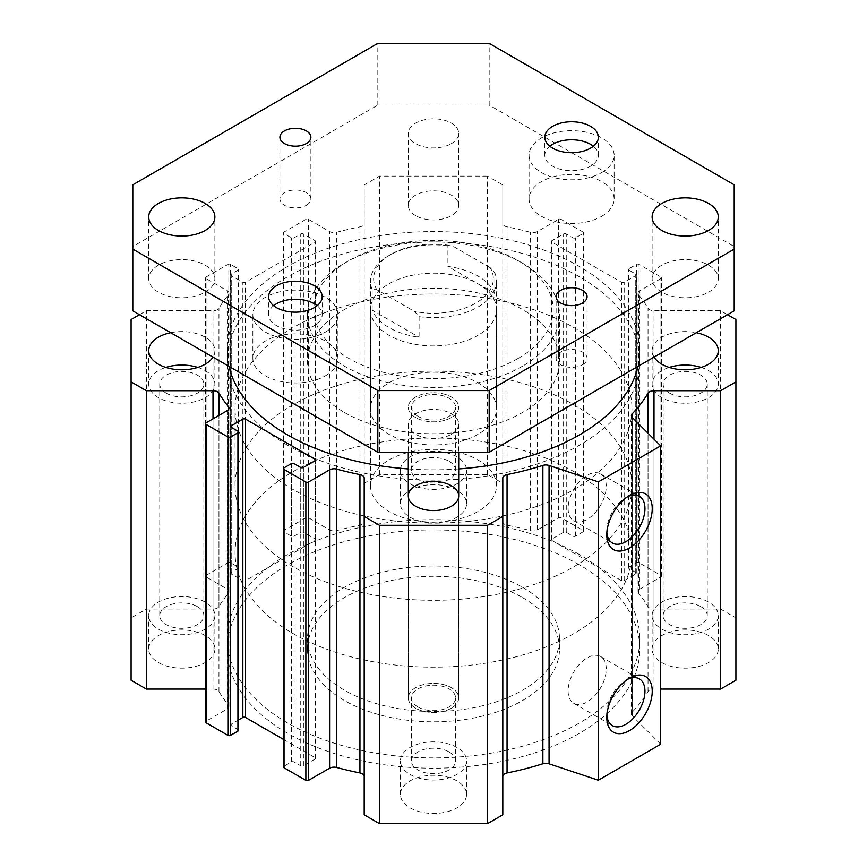 <?xml version="1.0" encoding="UTF-8"?>
<svg xmlns="http://www.w3.org/2000/svg" width="867" height="867" viewBox="0 0 867 867"><rect width="100%" height="100%" fill="white"/><g stroke="black" fill="none" stroke-linecap="round" stroke-linejoin="round"><path stroke-width="0.65" stroke-dasharray="4.33 3.25" d="M522.595 587.327A125.997 72.741 180 0 1 559.497 638.773A125.997 72.741 180 0 1 433.5 711.514A125.997 72.741 180 0 1 307.503 638.773A125.997 72.741 180 0 1 385.284 571.559A125.997 72.741 180 0 1 522.595 587.327M522.595 597.623A125.997 72.741 180 0 1 559.497 649.058A125.997 72.741 180 0 1 433.5 721.81A125.997 72.741 180 0 1 307.503 649.058A125.997 72.741 180 0 1 385.284 581.844A125.997 72.741 180 0 1 522.595 597.623M579.394 554.533A206.324 119.126 0 0 0 354.538 528.718A206.324 119.126 0 0 0 227.176 638.773A206.324 119.126 0 0 0 433.5 757.888A206.324 119.126 0 0 0 639.824 638.773A206.324 119.126 0 0 0 579.394 554.533M579.394 564.829A206.324 119.126 0 0 0 354.538 539.003A206.324 119.126 0 0 0 227.176 649.058A206.324 119.126 0 0 0 433.5 768.184A206.324 119.126 0 0 0 639.824 649.058A206.324 119.126 0 0 0 579.394 564.829M735.91 680.227L735.91 617.889L720.585 609.046L654 609.046A6.297 3.641 180 0 1 648.039 606.586A226.807 130.939 0 0 0 638.621 593.191A6.297 3.641 180 0 1 638.025 591.641A6.297 3.641 180 0 1 639.868 589.072L660.925 576.913A1.886 1.095 0 0 0 661.478 576.143A1.886 1.095 0 0 0 660.925 575.374L639.087 562.77A1.886 1.095 0 0 0 636.421 562.77L629.063 567.007A1.886 1.095 0 0 0 628.51 567.787A1.886 1.095 0 0 0 629.063 568.557L635.749 572.415A1.886 1.095 180 0 1 636.302 573.185A1.886 1.095 180 0 1 635.749 573.954L624.164 580.641A1.886 1.095 180 0 1 621.498 580.641L551.997 540.52A1.886 1.095 180 0 1 551.445 539.751A1.886 1.095 180 0 1 551.997 538.981L563.583 532.295A1.886 1.095 180 0 1 566.259 532.295L572.935 536.153A1.886 1.095 0 0 0 575.612 536.153L582.96 531.904A1.886 1.095 0 0 0 583.513 531.135A1.886 1.095 0 0 0 582.96 530.366L561.133 517.762A1.886 1.095 0 0 0 558.456 517.762L537.41 529.91A6.297 3.641 180 0 1 530.268 530.626A226.807 130.939 0 0 0 507.054 525.196A6.297 3.641 180 0 1 502.806 521.75L502.806 483.309L487.482 474.466L379.518 474.466L364.194 483.309L364.194 521.75A6.297 3.641 180 0 1 359.946 525.196A226.807 130.939 0 0 0 336.732 530.626A6.297 3.641 180 0 1 329.59 529.91L308.544 517.762A1.886 1.095 0 0 0 305.867 517.762L284.04 530.366A1.886 1.095 0 0 0 283.487 531.135A1.886 1.095 0 0 0 284.04 531.904L291.388 536.153A1.886 1.095 0 0 0 294.065 536.153L300.741 532.295A1.886 1.095 180 0 1 303.417 532.295L315.003 538.981A1.886 1.095 180 0 1 315.555 539.751A1.886 1.095 180 0 1 315.003 540.52L245.502 580.641A1.886 1.095 180 0 1 242.836 580.641L231.251 573.954A1.886 1.095 180 0 1 230.698 573.185A1.886 1.095 180 0 1 231.251 572.415L237.937 568.557A1.886 1.095 0 0 0 238.49 567.787A1.886 1.095 0 0 0 237.937 567.007L230.579 562.77A1.886 1.095 0 0 0 227.913 562.77L206.075 575.374A1.886 1.095 0 0 0 205.522 576.143A1.886 1.095 0 0 0 206.075 576.913L227.132 589.072A6.297 3.641 180 0 1 228.975 591.641A6.297 3.641 180 0 1 228.379 593.191A226.807 130.939 0 0 0 218.961 606.586A6.297 3.641 180 0 1 213 609.046L146.415 609.046L131.09 617.889L131.09 680.227M660.697 744.222L632.249 715.774A6.297 3.641 180 0 1 631.404 713.953A6.297 3.641 180 0 1 632.184 712.208A226.807 130.939 0 0 0 648.039 691.53A6.297 3.641 180 0 1 654 689.07L660.697 689.07M502.806 814.807L502.806 478.01M364.194 478.01L364.194 814.807M283.487 739.399L315.003 757.595A1.886 1.095 180 0 1 315.555 758.365A1.886 1.095 180 0 1 315.003 759.134L303.417 765.821A1.886 1.095 180 0 1 300.741 765.821L294.065 761.963A1.886 1.095 0 0 0 291.388 761.963L284.04 766.211A1.886 1.095 0 0 0 283.487 766.981M238.49 730.328A1.886 1.095 0 0 0 237.937 729.559L231.251 725.701A1.886 1.095 180 0 1 230.698 724.931A1.886 1.095 180 0 1 231.251 724.162L238.49 719.978M205.522 689.07L213 689.07A6.297 3.641 180 0 1 218.961 691.53A226.807 130.939 0 0 0 228.379 704.925A6.297 3.641 180 0 1 228.975 706.475A6.297 3.641 180 0 1 227.132 709.043L206.075 721.203A1.886 1.095 0 0 0 205.522 721.973M456.887 490.234A33.076 19.096 0 0 0 420.842 486.094A33.076 19.096 0 0 0 400.424 503.738A33.076 19.096 0 0 0 433.5 522.834A33.076 19.096 0 0 0 466.576 503.738A33.076 19.096 0 0 0 456.887 490.234M708.588 635.554A33.076 19.096 0 0 0 672.543 631.414A33.076 19.096 0 0 0 652.125 649.058A33.076 19.096 0 0 0 685.201 668.154A33.076 19.096 0 0 0 718.277 649.058A33.076 19.096 0 0 0 708.588 635.554M456.887 780.874A33.076 19.096 0 0 0 420.842 776.734A33.076 19.096 0 0 0 400.424 794.378A33.076 19.096 0 0 0 433.5 813.474A33.076 19.096 0 0 0 466.576 794.378A33.076 19.096 0 0 0 456.887 780.874M205.186 635.554A33.076 19.096 0 0 0 169.141 631.414A33.076 19.096 0 0 0 148.723 649.058A33.076 19.096 0 0 0 181.799 668.154A33.076 19.096 0 0 0 214.875 649.058A33.076 19.096 0 0 0 205.186 635.554M287.606 445.226A206.324 119.126 180 0 1 227.176 360.997A206.324 119.126 180 0 1 433.5 241.871A206.324 119.126 180 0 1 639.824 360.997A206.324 119.126 180 0 1 512.462 471.052A206.324 119.126 180 0 1 287.606 445.226M228.964 366.351A206.324 119.126 180 0 1 227.176 350.702A206.324 119.126 180 0 1 433.5 231.587A206.324 119.126 180 0 1 639.824 350.702A206.324 119.126 180 0 1 638.036 366.351M458.697 468.939A206.324 119.126 180 0 1 408.303 468.939M344.405 412.432A125.997 72.741 0 0 0 522.595 412.432A125.997 72.741 0 0 0 559.497 360.997A125.997 72.741 0 0 0 433.5 288.245A125.997 72.741 0 0 0 307.503 360.997A125.997 72.741 0 0 0 344.405 412.432M417.905 706.93A22.054 12.734 0 0 0 441.942 709.683A22.054 12.734 0 0 0 455.554 697.924A22.054 12.734 0 0 0 449.095 688.918A22.054 12.734 0 0 0 425.058 686.165A22.054 12.734 0 0 0 411.446 697.924A22.054 12.734 0 0 0 417.905 706.93M415.683 708.209A25.197 14.544 180 0 1 408.303 697.924A25.197 14.544 180 0 1 433.5 683.38A25.197 14.544 180 0 1 458.697 697.924A25.197 14.544 180 0 1 443.145 711.363A25.197 14.544 180 0 1 415.683 708.209M417.905 416.29A22.054 12.734 0 0 0 441.942 419.054A22.054 12.734 0 0 0 455.554 407.295A22.054 12.734 0 0 0 449.095 398.289A22.054 12.734 0 0 0 425.058 395.525A22.054 12.734 0 0 0 411.446 407.295A22.054 12.734 0 0 0 417.905 416.29M415.683 417.58A25.197 14.544 180 0 1 408.303 407.295A25.197 14.544 180 0 1 433.5 392.74A25.197 14.544 180 0 1 458.697 407.295A25.197 14.544 180 0 1 443.145 420.733A25.197 14.544 180 0 1 415.683 417.58M415.683 215.677A25.197 14.544 180 0 1 408.303 205.381A25.197 14.544 180 0 1 433.5 190.838A25.197 14.544 180 0 1 458.697 205.381A25.197 14.544 180 0 1 443.145 218.831A25.197 14.544 180 0 1 415.683 215.677M197.784 367.424A33.076 19.096 180 0 1 214.875 384.135A33.076 19.096 180 0 1 194.457 401.779A33.076 19.096 180 0 1 158.412 397.639A33.076 19.096 180 0 1 148.723 384.135A33.076 19.096 180 0 1 165.814 367.424M170.691 332.711A33.076 19.096 180 0 1 214.875 350.702A33.076 19.096 180 0 1 212.957 357.117M166.204 393.141A22.054 12.734 0 0 0 190.241 395.905A22.054 12.734 0 0 0 203.853 384.135A22.054 12.734 0 0 0 197.394 375.14A22.054 12.734 0 0 0 173.367 372.377A22.054 12.734 0 0 0 159.756 384.135A22.054 12.734 0 0 0 166.204 393.141M701.186 367.424A33.076 19.096 180 0 1 718.277 384.135A33.076 19.096 180 0 1 697.859 401.779A33.076 19.096 180 0 1 661.814 397.639A33.076 19.096 180 0 1 652.125 384.135A33.076 19.096 180 0 1 669.216 367.424M654.043 357.117A33.076 19.096 180 0 1 652.125 350.702A33.076 19.096 180 0 1 696.309 332.711M669.606 393.141A22.054 12.734 0 0 0 693.633 395.905A22.054 12.734 0 0 0 707.244 384.135A22.054 12.734 0 0 0 700.796 375.14A22.054 12.734 0 0 0 676.759 372.377A22.054 12.734 0 0 0 663.147 384.135A22.054 12.734 0 0 0 669.606 393.141M205.186 602.121A33.076 19.096 0 0 0 169.141 597.981A33.076 19.096 0 0 0 148.723 615.624A33.076 19.096 0 0 0 181.799 634.72A33.076 19.096 0 0 0 214.875 615.624A33.076 19.096 0 0 0 205.186 602.121M197.394 606.618A22.054 12.734 180 0 1 203.853 615.624A22.054 12.734 180 0 1 181.799 628.347A22.054 12.734 180 0 1 159.756 615.624A22.054 12.734 180 0 1 173.367 603.865A22.054 12.734 180 0 1 197.394 606.618M456.887 747.441A33.076 19.096 0 0 0 420.842 743.301A33.076 19.096 0 0 0 400.424 760.933A33.076 19.096 0 0 0 433.5 780.04A33.076 19.096 0 0 0 466.576 760.933A33.076 19.096 0 0 0 456.887 747.441M449.095 751.938A22.054 12.734 180 0 1 455.554 760.933A22.054 12.734 180 0 1 433.5 773.667A22.054 12.734 180 0 1 411.446 760.933A22.054 12.734 180 0 1 425.058 749.175A22.054 12.734 180 0 1 449.095 751.938M708.588 602.121A33.076 19.096 0 0 0 672.543 597.981A33.076 19.096 0 0 0 652.125 615.624A33.076 19.096 0 0 0 685.201 634.72A33.076 19.096 0 0 0 718.277 615.624A33.076 19.096 0 0 0 708.588 602.121M700.796 606.618A22.054 12.734 180 0 1 707.244 615.624A22.054 12.734 180 0 1 685.201 628.347A22.054 12.734 180 0 1 663.147 615.624A22.054 12.734 180 0 1 676.759 603.865A22.054 12.734 180 0 1 700.796 606.618M456.887 456.801A33.076 19.096 0 0 0 420.842 452.661A33.076 19.096 0 0 0 400.424 470.304A33.076 19.096 0 0 0 433.5 489.4A33.076 19.096 0 0 0 466.576 470.304A33.076 19.096 0 0 0 456.887 456.801M449.095 461.298A22.054 12.734 180 0 1 455.554 470.304A22.054 12.734 180 0 1 433.5 483.038A22.054 12.734 180 0 1 411.446 470.304A22.054 12.734 180 0 1 425.058 458.545A22.054 12.734 180 0 1 449.095 461.298M573.824 489.595A198.456 114.574 0 0 0 631.956 408.574A198.456 114.574 0 0 0 433.5 294A198.456 114.574 0 0 0 235.044 408.574A198.456 114.574 0 0 0 357.551 514.424A198.456 114.574 0 0 0 573.824 489.595M478.053 434.291A62.998 36.371 180 0 1 409.387 442.181A62.998 36.371 180 0 1 370.502 408.574A62.998 36.371 180 0 1 433.5 372.203A62.998 36.371 180 0 1 496.498 408.574A62.998 36.371 180 0 1 478.053 434.291M478.053 335.269A62.998 36.371 180 0 1 409.387 343.159A62.998 36.371 180 0 1 370.502 309.552A62.998 36.371 180 0 1 433.5 273.181A62.998 36.371 180 0 1 496.498 309.552A62.998 36.371 180 0 1 478.053 335.269M518.141 358.418A119.7 69.111 180 0 1 348.859 358.418A119.7 69.111 180 0 1 348.859 260.685A119.7 69.111 180 0 1 518.141 260.685A119.7 69.111 180 0 1 518.141 358.418M522.595 366.134A125.997 72.741 180 0 1 385.284 381.903A125.997 72.741 180 0 1 307.503 314.699A125.997 72.741 180 0 1 344.405 263.254A125.997 72.741 180 0 1 522.595 263.254A125.997 72.741 180 0 1 559.497 314.699A125.997 72.741 180 0 1 522.595 366.134M573.824 633.625A198.456 114.574 180 0 1 357.551 658.465A198.456 114.574 180 0 1 235.044 552.604A198.456 114.574 180 0 1 433.5 438.03A198.456 114.574 180 0 1 631.956 552.604A198.456 114.574 180 0 1 573.824 633.625M627.61 496.693A26.985 15.584 120 0 0 625.876 497.604A26.985 15.584 120 0 0 606.792 530.658L606.792 534.863M606.792 530.658A26.985 15.584 120 0 0 606.878 532.62M568.113 508.322A26.985 15.584 120 0 0 573.705 520.677A26.985 15.584 120 0 0 600.679 505.093A26.985 15.584 120 0 0 600.679 473.935A26.985 15.584 120 0 0 579.893 481.163A26.985 15.584 120 0 0 568.113 508.322M627.61 679.305A26.985 15.584 120 0 0 625.876 680.227A26.985 15.584 120 0 0 606.792 713.27L606.792 717.475M606.792 713.27A26.985 15.584 120 0 0 606.878 715.232M568.113 690.934A26.985 15.584 120 0 0 573.705 703.289A26.985 15.584 120 0 0 600.679 687.715A26.985 15.584 120 0 0 600.679 656.557A26.985 15.584 120 0 0 579.893 663.786A26.985 15.584 120 0 0 568.113 690.934M487.482 474.466L487.482 176.109L502.806 184.953L502.806 223.393A6.297 3.641 0 0 0 507.054 226.84A226.807 130.939 180 0 1 530.268 232.28A6.297 3.641 0 0 0 537.41 231.554L558.456 219.405A1.886 1.095 180 0 1 561.133 219.405L582.96 232.009A1.886 1.095 180 0 1 583.513 232.779A1.886 1.095 180 0 1 582.96 233.548L575.612 237.796A1.886 1.095 180 0 1 572.935 237.796L566.259 233.938A1.886 1.095 0 0 0 563.583 233.938L551.997 240.625A1.886 1.095 0 0 0 551.445 241.394A1.886 1.095 0 0 0 551.997 242.164L621.498 282.284A1.886 1.095 0 0 0 624.164 282.284L635.749 275.598A1.886 1.095 0 0 0 636.302 274.828A1.886 1.095 0 0 0 635.749 274.059L629.063 270.201A1.886 1.095 180 0 1 628.51 269.431A1.886 1.095 180 0 1 629.063 268.662L636.421 264.413A1.886 1.095 180 0 1 639.087 264.413L660.925 277.017A1.886 1.095 180 0 1 661.478 277.787A1.886 1.095 180 0 1 660.925 278.556L639.868 290.716A6.297 3.641 0 0 0 638.025 293.284A6.297 3.641 0 0 0 638.621 294.834A226.807 130.939 180 0 1 648.039 308.24A6.297 3.641 0 0 0 654 310.689L720.585 310.689L727.521 314.699M502.806 483.309L502.806 184.953M502.806 521.75L502.806 223.393M720.585 609.046L720.585 310.689M735.91 617.889L735.91 319.533M139.479 314.699L146.415 310.689L213 310.689A6.297 3.641 0 0 0 218.961 308.24A226.807 130.939 180 0 1 228.379 294.834A6.297 3.641 0 0 0 228.975 293.284A6.297 3.641 0 0 0 227.132 290.716L206.075 278.556A1.886 1.095 180 0 1 205.522 277.787A1.886 1.095 180 0 1 206.075 277.017L227.913 264.413A1.886 1.095 180 0 1 230.579 264.413L237.937 268.662A1.886 1.095 180 0 1 238.49 269.431A1.886 1.095 180 0 1 237.937 270.201L231.251 274.059A1.886 1.095 0 0 0 230.698 274.828A1.886 1.095 0 0 0 231.251 275.598L242.836 282.284A1.886 1.095 0 0 0 245.502 282.284L315.003 242.164A1.886 1.095 0 0 0 315.555 241.394A1.886 1.095 0 0 0 315.003 240.625L303.417 233.938A1.886 1.095 0 0 0 300.741 233.938L294.065 237.796A1.886 1.095 180 0 1 291.388 237.796L284.04 233.548A1.886 1.095 180 0 1 283.487 232.779A1.886 1.095 180 0 1 284.04 232.009L305.867 219.405A1.886 1.095 180 0 1 308.544 219.405L329.59 231.554A6.297 3.641 0 0 0 336.732 232.28A226.807 130.939 180 0 1 359.946 226.84A6.297 3.641 0 0 0 364.194 223.393L364.194 184.953L379.518 176.109L487.482 176.109M364.194 521.75L364.194 223.393M364.194 483.309L364.194 184.953M379.518 474.466L379.518 176.109M131.09 617.889L131.09 319.533M146.415 609.046L146.415 310.689M306.354 205.284A15.487 8.941 0 0 0 310.885 198.955A15.487 8.941 0 0 0 295.398 190.014A15.487 8.941 0 0 0 279.911 198.955A15.487 8.941 0 0 0 289.47 207.213A15.487 8.941 0 0 0 306.354 205.284M582.548 364.747A15.487 8.941 0 0 0 587.089 358.418A15.487 8.941 0 0 0 571.602 349.477A15.487 8.941 0 0 0 556.115 358.418A15.487 8.941 0 0 0 565.674 366.676A15.487 8.941 0 0 0 582.548 364.747M601.665 172.587A42.526 24.547 0 0 0 614.129 155.236A42.526 24.547 0 0 0 571.602 130.679A42.526 24.547 0 0 0 529.076 155.236A42.526 24.547 0 0 0 555.324 177.919A42.526 24.547 0 0 0 601.665 172.587M549.83 146.23A26.779 15.454 0 0 0 544.823 155.236A26.779 15.454 0 0 0 571.602 170.691A26.779 15.454 0 0 0 598.371 155.236A26.779 15.454 0 0 0 593.364 146.23M601.665 216.316A42.526 24.547 0 0 0 614.129 198.955A42.526 24.547 0 0 0 571.602 174.408A42.526 24.547 0 0 0 529.076 198.955A42.526 24.547 0 0 0 555.324 221.638A42.526 24.547 0 0 0 601.665 216.316M325.472 332.05A42.526 24.547 0 0 0 337.924 314.699A42.526 24.547 0 0 0 295.398 290.142A42.526 24.547 0 0 0 252.871 314.699A42.526 24.547 0 0 0 279.131 337.382A42.526 24.547 0 0 0 325.472 332.05M273.636 305.693A26.779 15.454 0 0 0 268.629 314.699A26.779 15.454 0 0 0 295.398 330.154A26.779 15.454 0 0 0 322.177 314.699A26.779 15.454 0 0 0 317.17 305.693M325.472 375.779A42.526 24.547 0 0 0 337.924 358.418A42.526 24.547 0 0 0 295.398 333.871A42.526 24.547 0 0 0 252.871 358.418A42.526 24.547 0 0 0 279.131 381.101A42.526 24.547 0 0 0 325.472 375.779M451.317 434.291A25.197 14.544 0 0 0 458.697 424.006A25.197 14.544 0 0 0 433.5 409.452A25.197 14.544 0 0 0 408.303 424.006A25.197 14.544 0 0 0 423.855 437.445A25.197 14.544 0 0 0 451.317 434.291M451.317 708.209A25.197 14.544 180 0 1 423.855 711.363A25.197 14.544 180 0 1 408.303 697.924A25.197 14.544 180 0 1 433.5 683.38A25.197 14.544 180 0 1 458.697 697.924A25.197 14.544 180 0 1 451.317 708.209M451.317 417.58A25.197 14.544 180 0 1 423.855 420.733A25.197 14.544 180 0 1 408.303 407.295A25.197 14.544 180 0 1 433.5 392.74A25.197 14.544 180 0 1 458.697 407.295A25.197 14.544 180 0 1 451.317 417.58M451.317 143.662A25.197 14.544 0 0 0 458.697 133.366A25.197 14.544 0 0 0 433.5 118.822A25.197 14.544 0 0 0 408.303 133.366A25.197 14.544 0 0 0 423.855 146.816A25.197 14.544 0 0 0 451.317 143.662M132.803 310.841L132.803 246.542L377.817 105.08L489.183 105.08L734.197 246.542L734.197 310.841M708.588 292.19A33.076 19.096 0 0 0 718.277 278.686A33.076 19.096 0 0 0 685.201 259.591A33.076 19.096 0 0 0 652.125 278.686A33.076 19.096 0 0 0 672.543 296.33A33.076 19.096 0 0 0 708.588 292.19M205.186 292.19A33.076 19.096 0 0 0 214.875 278.686A33.076 19.096 0 0 0 181.799 259.591A33.076 19.096 0 0 0 148.723 278.686A33.076 19.096 0 0 0 169.141 296.33A33.076 19.096 0 0 0 205.186 292.19M372.171 310.148L372.171 289.567L376.733 289.632L414.534 311.459L419.097 316.672L419.097 337.241A62.998 36.371 180 0 1 372.171 310.148L419.097 337.241M494.829 293.523L447.903 266.429A62.998 36.371 180 0 1 494.829 293.523L494.829 272.942L490.267 267.74A59.856 34.55 180 0 1 475.82 303.125A59.856 34.55 180 0 1 414.534 311.459M490.267 267.74L452.466 245.914L447.903 245.849L447.903 266.429M376.733 289.632A59.856 34.55 180 0 1 391.18 254.259A59.856 34.55 180 0 1 452.466 245.914M132.803 246.542L132.803 184.812M377.817 105.08L377.817 43.35M489.183 105.08L489.183 43.35M734.197 246.542L734.197 184.812M293.176 404.716A198.456 114.574 0 0 0 235.044 485.737A198.456 114.574 0 0 0 433.5 600.311A198.456 114.574 0 0 0 631.956 485.737A198.456 114.574 0 0 0 509.449 379.876A198.456 114.574 0 0 0 293.176 404.716M478.053 511.454A62.998 36.371 180 0 1 409.387 519.344A62.998 36.371 180 0 1 370.502 485.737A62.998 36.371 180 0 1 447.903 450.32A62.998 36.371 180 0 1 496.498 485.737A62.998 36.371 180 0 1 478.053 511.454M293.176 471.594A198.456 114.574 180 0 1 509.449 446.754A198.456 114.574 180 0 1 631.956 552.604A198.456 114.574 180 0 1 433.5 667.178A198.456 114.574 180 0 1 235.044 552.604A198.456 114.574 180 0 1 293.176 471.594M419.097 316.672A62.998 36.371 0 0 0 496.498 281.255A62.998 36.371 0 0 0 494.829 272.942M447.903 245.849A62.998 36.371 0 0 0 388.947 255.537A62.998 36.371 0 0 0 370.502 281.255A62.998 36.371 0 0 0 372.171 289.567M507.054 525.196L507.054 226.84M530.268 530.626L530.268 232.28M537.41 529.91L537.41 231.554M558.456 517.762L558.456 219.405M561.133 517.762L561.133 219.405M582.96 530.366L582.96 232.009M582.96 531.904L582.96 233.548M575.612 536.153L575.612 237.796M572.935 536.153L572.935 237.796M566.259 532.295L566.259 233.938M563.583 532.295L563.583 233.938M551.997 538.981L551.997 240.625M551.997 540.52L551.997 242.164M621.498 580.641L621.498 282.284M624.164 580.641L624.164 282.284M635.749 573.954L635.749 275.598M635.749 572.415L635.749 274.059M629.063 568.557L629.063 270.201M629.063 567.007L629.063 268.662M636.421 562.77L636.421 264.413M639.087 562.77L639.087 264.413M660.925 575.374L660.925 277.017M660.925 576.913L660.925 278.556M639.868 589.072L639.868 290.716M638.621 593.191L638.621 294.834M648.039 606.586L648.039 308.24M654 609.046L654 310.689M654 689.07L654 439.179M648.039 691.53L648.039 433.218M632.184 712.208L632.184 417.363M632.249 715.774L632.249 417.428M315.003 540.52L315.003 242.164M245.502 580.641L245.502 282.284M315.003 538.981L315.003 240.625M303.417 532.295L303.417 233.938M300.741 532.295L300.741 233.938M294.065 536.153L294.065 237.796M291.388 536.153L291.388 237.796M284.04 531.904L284.04 233.548M284.04 530.366L284.04 232.009M305.867 517.762L305.867 219.405M308.544 517.762L308.544 219.405M329.59 529.91L329.59 231.554M336.732 530.626L336.732 232.28M359.946 525.196L359.946 226.84M284.04 766.211L284.04 467.855M291.388 761.963L291.388 463.617M294.065 761.963L294.065 463.617M300.741 765.821L300.741 467.476M303.417 765.821L303.417 467.476M315.003 759.134L315.003 757.595M231.251 724.162L231.251 725.701M237.937 729.559L237.937 431.202M206.075 721.203L206.075 422.847M227.132 709.043L227.132 410.698M228.379 704.925L228.379 409.679M218.961 691.53L218.961 415.412M213 689.07L213 418.859M213 609.046L213 310.689M218.961 606.586L218.961 308.24M228.379 593.191L228.379 294.834M227.132 589.072L227.132 290.716M206.075 576.913L206.075 278.556M206.075 575.374L206.075 277.017M227.913 562.77L227.913 264.413M230.579 562.77L230.579 264.413M237.937 567.007L237.937 268.662M237.937 568.557L237.937 270.201M231.251 572.415L231.251 274.059M231.251 573.954L231.251 275.598M242.836 580.641L242.836 282.284M559.497 649.058L559.497 638.773M307.503 649.058L307.503 638.773M639.824 649.058L639.824 638.773M227.176 649.058L227.176 638.773M227.176 350.702L227.176 360.997M639.824 350.702L639.824 360.997M408.303 496.022L408.303 697.924L408.303 496.022M458.697 496.022L458.697 697.924L458.697 496.022M408.303 205.381L408.303 133.366M458.697 205.381L458.697 133.366M148.723 350.702L148.723 384.135M214.875 350.702L214.875 384.135M652.125 350.702L652.125 384.135M718.277 350.702L718.277 384.135M214.875 649.058L214.875 615.624M148.723 649.058L148.723 615.624M466.576 794.378L466.576 760.933M400.424 794.378L400.424 760.933M718.277 649.058L718.277 615.624M652.125 649.058L652.125 615.624M466.576 503.738L466.576 470.304M400.424 503.738L400.424 470.304M370.502 309.552L370.502 408.574M496.498 309.552L496.498 408.574M348.859 260.685L344.405 263.254M518.141 260.685L522.595 263.254M307.503 314.699L307.503 360.997M559.497 314.699L559.497 360.997M625.876 497.604L629.518 495.512M573.705 520.677L612.384 543.013M600.679 473.935L639.369 496.271M625.876 680.227L629.518 678.124M573.705 703.289L612.384 725.625M600.679 656.557L639.369 678.883M707.244 615.624L707.244 384.135M663.147 615.624L663.147 384.135M455.554 470.304L455.554 407.295M411.446 470.304L411.446 407.295M455.554 760.933L455.554 697.924M411.446 760.933L411.446 697.924M203.853 615.624L203.853 384.135M159.756 615.624L159.756 384.135M583.513 531.135L583.513 232.779M551.445 539.751L551.445 241.394M636.302 573.185L636.302 274.828M628.51 567.787L628.51 269.431M661.478 576.143L661.478 277.787M638.025 591.641L638.025 293.284M631.404 713.953L631.404 415.607M631.956 485.737L631.956 408.574M235.044 485.737L235.044 408.574M315.555 539.751L315.555 241.394M283.487 531.135L283.487 232.779M315.555 758.365L315.555 460.009M230.698 724.931L230.698 426.575M228.975 706.475L228.975 408.119M228.975 591.641L228.975 293.284M205.522 576.143L205.522 277.787M238.49 567.787L238.49 269.431M230.698 573.185L230.698 274.828M310.885 198.955L310.885 137.224M279.911 198.955L279.911 137.224M587.089 358.418L587.089 296.687M556.115 358.418L556.115 296.687M614.129 198.955L614.129 155.236M529.076 198.955L529.076 155.236M598.371 155.236L598.371 137.224M544.823 155.236L544.823 137.224M337.924 358.418L337.924 314.699M252.871 358.418L252.871 314.699M322.177 314.699L322.177 296.687M268.629 314.699L268.629 296.687M408.303 424.006L408.303 452.292M458.697 424.006L458.697 452.292M214.875 278.686L214.875 216.956M148.723 278.686L148.723 216.956M718.277 278.686L718.277 216.956M652.125 278.686L652.125 216.956M496.498 485.737L496.498 281.255M370.502 485.737L370.502 281.255M391.18 254.259L388.947 255.537"/><path stroke-width="1.3" d="M660.697 689.07L720.585 689.07L735.91 680.227L735.91 381.87L720.585 390.714L654 390.714A6.297 3.641 0 0 0 648.039 393.174A226.807 130.939 180 0 1 632.184 413.852A6.297 3.641 0 0 0 631.404 415.607A6.297 3.641 0 0 0 632.249 417.428L660.697 445.866L598.328 481.879L549.06 465.449A6.297 3.641 0 0 0 542.872 465.416A226.807 130.939 180 0 1 507.054 474.574A6.297 3.641 0 0 0 502.806 478.01L502.806 516.45L487.482 525.294L379.518 525.294L364.194 516.45L364.194 478.01A6.297 3.641 0 0 0 359.946 474.574A226.807 130.939 180 0 1 336.732 469.134A6.297 3.641 0 0 0 329.59 469.849L308.544 482.009A1.886 1.095 180 0 1 305.867 482.009L284.04 469.405A1.886 1.095 180 0 1 283.487 468.624A1.886 1.095 180 0 1 284.04 467.855L291.388 463.617A1.886 1.095 180 0 1 294.065 463.617L300.741 467.476A1.886 1.095 0 0 0 303.417 467.476L315.003 460.789A1.886 1.095 0 0 0 315.555 460.009A1.886 1.095 0 0 0 315.003 459.239L245.502 419.119A1.886 1.095 0 0 0 242.836 419.119L231.251 425.805A1.886 1.095 0 0 0 230.698 426.575A1.886 1.095 0 0 0 231.251 427.344L237.937 431.202A1.886 1.095 180 0 1 238.49 431.983A1.886 1.095 180 0 1 237.937 432.752L230.579 436.99A1.886 1.095 180 0 1 227.913 436.99L206.075 424.397A1.886 1.095 180 0 1 205.522 423.616A1.886 1.095 180 0 1 206.075 422.847L227.132 410.698A6.297 3.641 0 0 0 228.975 408.119A6.297 3.641 0 0 0 228.379 406.569A226.807 130.939 180 0 1 218.961 393.174A6.297 3.641 0 0 0 213 390.714L146.415 390.714L131.09 381.87L131.09 319.533L139.479 314.699M502.806 776.366A6.297 3.641 180 0 1 507.054 772.92A226.807 130.939 0 0 0 542.872 763.773A6.297 3.641 180 0 1 549.06 763.805L598.328 780.224L660.697 744.222L660.697 445.866M364.194 516.45L364.194 814.807L379.518 823.65L487.482 823.65L502.806 814.807L502.806 516.45M283.487 468.624L283.487 766.981A1.886 1.095 0 0 0 284.04 767.75L305.867 780.354A1.886 1.095 0 0 0 308.544 780.354L329.59 768.205A6.297 3.641 180 0 1 336.732 767.49A226.807 130.939 0 0 0 359.946 772.92A6.297 3.641 180 0 1 364.194 776.366M238.49 719.978L242.836 717.475A1.886 1.095 180 0 1 245.502 717.475L283.487 739.399M205.522 423.616L205.522 721.973A1.886 1.095 0 0 0 206.075 722.742L227.913 735.346A1.886 1.095 0 0 0 230.579 735.346L237.937 731.109A1.886 1.095 0 0 0 238.49 730.328L238.49 431.983M131.09 381.87L131.09 680.227L146.415 689.07L205.522 689.07M408.303 468.939A206.324 119.126 180 0 1 287.606 434.941A206.324 119.126 180 0 1 228.964 366.351M638.036 366.351A206.324 119.126 180 0 1 458.697 468.939M415.683 506.306A25.197 14.544 180 0 1 408.303 496.022A25.197 14.544 180 0 1 433.5 481.467A25.197 14.544 180 0 1 458.697 496.022A25.197 14.544 180 0 1 443.145 509.46A25.197 14.544 180 0 1 415.683 506.306M165.814 367.424A33.076 19.096 180 0 1 197.784 367.424M212.957 357.117A33.076 19.096 180 0 1 158.412 364.205A33.076 19.096 180 0 1 148.723 350.702A33.076 19.096 180 0 1 170.691 332.711M669.216 367.424A33.076 19.096 180 0 1 701.186 367.424M696.309 332.711A33.076 19.096 180 0 1 718.277 350.702A33.076 19.096 180 0 1 697.859 368.345A33.076 19.096 180 0 1 661.814 364.205A33.076 19.096 180 0 1 654.043 357.117M606.792 534.863A32.133 18.554 -60 0 1 629.518 495.512A32.133 18.554 -60 0 1 652.233 508.626A32.133 18.554 -60 0 1 629.518 547.977A32.133 18.554 -60 0 1 606.792 534.863M606.878 532.62A26.985 15.584 120 0 0 612.384 543.013A26.985 15.584 120 0 0 639.369 527.429A26.985 15.584 120 0 0 639.369 496.271A26.985 15.584 120 0 0 627.61 496.693M606.792 717.475A32.133 18.554 -60 0 1 629.518 678.124A32.133 18.554 -60 0 1 652.233 691.237A32.133 18.554 -60 0 1 629.518 730.588A32.133 18.554 -60 0 1 606.792 717.475M606.878 715.232A26.985 15.584 120 0 0 612.384 725.625A26.985 15.584 120 0 0 639.369 710.04A26.985 15.584 120 0 0 639.369 678.883A26.985 15.584 120 0 0 627.61 679.305M727.521 314.699L735.91 319.533L735.91 381.87M720.585 689.07L720.585 390.714M598.328 780.224L598.328 481.879M487.482 823.65L487.482 525.294M379.518 823.65L379.518 525.294M146.415 689.07L146.415 390.714M284.452 130.906A15.487 8.941 180 0 1 301.326 128.966A15.487 8.941 180 0 1 310.885 137.224A15.487 8.941 180 0 1 306.354 143.554A15.487 8.941 180 0 1 289.47 145.493A15.487 8.941 180 0 1 279.911 137.224A15.487 8.941 180 0 1 284.452 130.906M560.646 290.369A15.487 8.941 180 0 1 577.53 288.429A15.487 8.941 180 0 1 587.089 296.687A15.487 8.941 180 0 1 582.548 303.017A15.487 8.941 180 0 1 565.674 304.956A15.487 8.941 180 0 1 556.115 296.687A15.487 8.941 180 0 1 560.646 290.369M593.364 146.23A26.779 15.454 0 0 0 552.669 144.301A26.779 15.454 0 0 0 549.83 146.23M552.669 126.3A26.779 15.454 180 0 1 581.844 122.941A26.779 15.454 180 0 1 598.371 137.224A26.779 15.454 180 0 1 571.602 152.69A26.779 15.454 180 0 1 544.823 137.224A26.779 15.454 180 0 1 552.669 126.3M317.17 305.693A26.779 15.454 0 0 0 276.465 303.764A26.779 15.454 0 0 0 273.636 305.693M276.465 285.763A26.779 15.454 180 0 1 305.65 282.404A26.779 15.454 180 0 1 322.177 296.687A26.779 15.454 180 0 1 295.398 312.153A26.779 15.454 180 0 1 268.629 296.687A26.779 15.454 180 0 1 276.465 285.763M734.197 249.111L734.197 310.841L489.183 452.292L377.817 452.292L132.803 310.841L132.803 249.111L377.817 390.573L489.183 390.573L734.197 249.111L734.197 184.812L489.183 43.35L377.817 43.35L132.803 184.812L132.803 249.111M205.186 230.459A33.076 19.096 180 0 1 169.141 234.599A33.076 19.096 180 0 1 148.723 216.956A33.076 19.096 180 0 1 181.799 197.86A33.076 19.096 180 0 1 214.875 216.956A33.076 19.096 180 0 1 205.186 230.459M708.588 230.459A33.076 19.096 180 0 1 672.543 234.599A33.076 19.096 180 0 1 652.125 216.956A33.076 19.096 180 0 1 685.201 197.86A33.076 19.096 180 0 1 718.277 216.956A33.076 19.096 180 0 1 708.588 230.459M489.183 452.292L489.183 390.573M377.817 452.292L377.817 390.573M654 439.179L654 390.714M648.039 433.218L648.039 393.174M632.184 417.363L632.184 413.852M549.06 763.805L549.06 465.449M542.872 763.773L542.872 465.416M507.054 772.92L507.054 474.574M359.946 772.92L359.946 474.574M336.732 767.49L336.732 469.134M329.59 768.205L329.59 469.849M308.544 780.354L308.544 482.009M305.867 780.354L305.867 482.009M284.04 767.75L284.04 469.405M315.003 460.789L315.003 459.239M245.502 717.475L245.502 419.119M242.836 717.475L242.836 419.119M231.251 427.344L231.251 425.805M237.937 731.109L237.937 432.752M230.579 735.346L230.579 436.99M227.913 735.346L227.913 436.99M206.075 722.742L206.075 424.397M228.379 409.679L228.379 406.569M218.961 415.412L218.961 393.174M213 418.859L213 390.714M408.303 452.292L408.303 496.022M458.697 452.292L458.697 496.022"/></g></svg>
